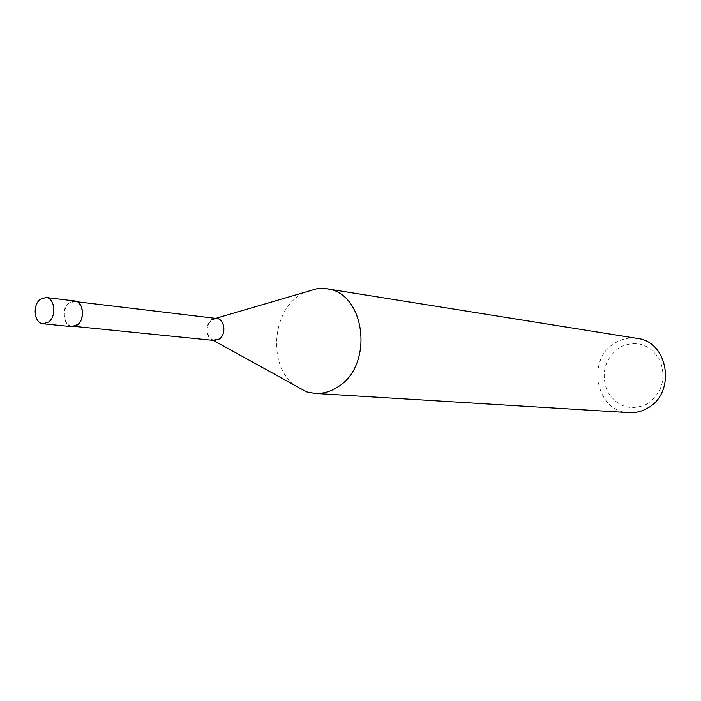 <?xml version="1.0" encoding="UTF-8"?>
<svg xmlns="http://www.w3.org/2000/svg" width="701" height="701" viewBox="0 0 701 701"><rect width="100%" height="100%" fill="white"/><g stroke="black" fill="none" stroke-linecap="round" stroke-linejoin="round"><path stroke-width="0.53" stroke-dasharray="3.5 2.63" d="M629.06 412.644C595.841 412.153 585.685 358.921 615.32 342.833C622.19 338.741 629.498 337.269 637.244 338.408M647.181 404.004C662.384 392.814 666.581 378.093 659.79 359.832C649.529 343.788 636.114 339.652 619.526 347.442C604.805 358.623 600.704 373.125 607.232 390.956C617.003 407.018 630.322 411.364 647.181 404.004M304.225 292.448L299.143 295.515C271.62 313.452 268.588 365.414 294.026 384.954M213.288 340.379L212.999 340.222C205.498 334.763 205.025 327.989 211.588 319.91L216.705 318.482M214.287 340.476C206.19 340.151 204.193 324.668 211.588 319.91M77.128 324.519L71.931 326.123C63.449 325.816 61.478 308.51 69.268 303.121L74.648 301.483C83.051 301.894 84.944 319.209 77.128 324.519M71.879 326.657C63.029 326.342 60.969 308.282 69.101 302.657L74.718 300.948M74.578 326.394L71.931 326.123M77.294 301.798L74.648 301.483"/><path stroke-width="1.05" d="M326.412 288.733L637.244 338.408C668.675 341.571 676.369 393.401 647.286 408.271C641.52 411.54 635.448 413.003 629.06 412.644L314.863 393.41C322.802 393.848 330.399 391.728 337.654 387.04C374.387 365.668 365.563 292.238 326.412 288.733L317.921 288.435L304.225 292.448M294.026 384.954L306.521 391.85L314.863 393.41M211.588 319.91L215.4 318.456C224.11 317.202 227.264 333.991 219.229 339.074L212.999 340.222M77.294 301.798L216.705 318.482C224.723 318.92 226.633 334.386 219.229 339.074L214.287 340.476L74.578 326.394M46.012 297.496L74.718 300.948C83.48 301.386 85.452 319.454 77.303 324.984L71.879 326.657L43.12 323.774L48.579 322.048C56.807 316.388 54.844 297.934 46.012 297.496L40.351 299.257C32.15 305.023 34.2 323.459 43.12 323.774M213.288 340.379L306.521 391.85M215.715 318.368L317.921 288.435"/></g></svg>

